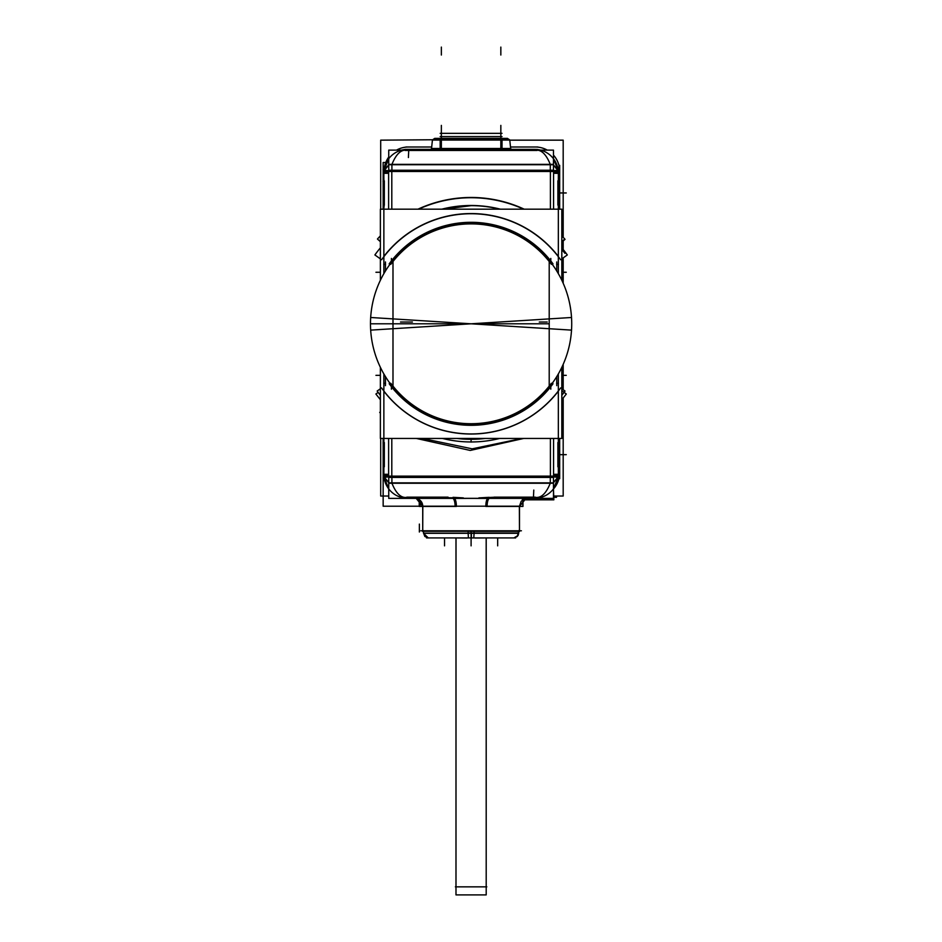 <?xml version="1.0" encoding="UTF-8"?>
<svg xmlns="http://www.w3.org/2000/svg" width="942" height="942" viewBox="0 0 942 942"><rect width="100%" height="100%" fill="white"/><g stroke="black" fill="none" stroke-linecap="round" stroke-linejoin="round"><path stroke-width="1.41" d="M391.801 475.58L391.801 474.474A15.861 15.861 0 0 0 391.907 476.287L550.293 476.287A15.861 15.861 0 0 0 550.399 474.474L550.399 475.545M422.463 438.442L472.13 448.839L521.986 438.442L472.13 448.839L422.463 438.442M550.293 477.429L550.293 482.857L550.293 477.429M391.907 477.429L391.907 482.857L391.907 477.429M558.17 477.194L553.578 476.664L558.17 477.205L553.46 488.898L558.17 477.194L550.046 476.263M558.147 477.394L553.46 482.681L558.147 477.394L553.578 476.829M558.335 469.764L558.335 438.442L558.335 469.764A1.978 1.719 180 0 0 558.335 469.658M558.335 173.128L558.335 177.85L558.335 173.128L558.335 177.85L558.335 173.128L553.578 173.128L558.335 173.257M558.335 209.171L558.335 177.85L558.335 209.171M558.335 264.325L558.335 256.683L558.335 264.325M558.335 391.024L558.335 383.276L558.335 391.024M553.46 476.475L558.194 477.064L558.323 474.909M557.711 479.855L557.252 481.574M522.221 499.825L553.849 499.825L553.46 488.98A24.339 24.339 0 0 0 559.678 472.696A24.339 24.339 0 0 1 553.46 488.933A24.351 24.351 0 0 0 559.678 471.93M559.678 438.442L559.689 478.724M559.678 209.171L559.689 165.321M553.46 155.1A24.339 24.339 0 0 1 559.678 171.35A24.339 24.339 0 0 0 553.46 155.1A24.351 24.351 0 0 1 559.678 172.115M547.255 150.119A24.339 24.339 0 0 0 535.339 146.999A24.339 24.339 0 0 1 547.255 150.119M510.505 146.999L537.87 146.999M431.695 146.999L405.92 146.999M396.523 150.119A24.339 24.339 0 0 1 408.451 146.999A24.339 24.339 0 0 0 396.523 150.119A24.351 24.351 0 0 1 409.217 147.011M388.74 157.067A24.339 24.339 0 0 0 384.206 169.101A24.339 24.339 0 0 1 388.74 157.067A24.351 24.351 0 0 0 384.195 169.242M556.828 164.838L557.723 167.77M558.323 172.704L558.194 170.537L553.46 171.138M557.652 167.499L558.17 170.408L553.578 170.938L558.17 170.408L557.063 165.474M383.865 469.764L383.865 438.442L383.865 469.764A1.978 1.719 0 0 1 383.865 469.658M383.865 383.276L383.865 391.024L383.865 383.276M383.865 256.683L383.865 264.325L383.865 256.683M383.865 208.064L384.324 204.638L383.865 208.064M383.865 177.85L384.324 204.638L383.865 177.85M499.731 438.442L442.469 438.442A118.162 118.162 0 0 0 499.731 438.442L442.469 438.442M383.865 391.189A110.226 110.226 0 0 0 558.335 391.189A110.226 110.226 0 0 1 383.865 391.189M558.335 256.412A110.226 110.226 0 0 0 383.865 256.412A110.226 110.226 0 0 1 558.335 256.412M471.118 205.65L443.658 209.171L471.118 205.65M392.991 261.499A99.923 99.923 0 0 1 549.21 261.499A99.923 99.923 0 0 0 392.991 261.499M392.991 386.114A99.923 99.923 0 0 0 549.21 386.114A99.923 99.923 0 0 1 392.991 386.114M384.03 477.194L388.622 476.664L384.03 477.194L384.548 480.114L384.03 477.194L388.74 476.652M384.053 477.394L388.74 482.681L384.053 477.394L388.622 476.829M383.877 474.909L384.006 477.064L388.74 476.475M385.36 482.763L384.477 479.831M494.939 497.199L479.702 497.941L534.538 497.199L494.939 497.199M462.498 497.941L407.662 497.199C401.504 498.659 396.252 493.973 391.907 483.164L550.293 483.164C545.948 493.973 540.696 498.659 534.538 497.199C540.696 498.659 545.948 493.973 550.293 483.164L391.907 483.164C396.252 493.973 401.504 498.659 407.662 497.199L462.498 497.941M454.374 498.389A7.925 2.414 90 0 1 456.364 506.443L422.723 506.443L422.723 530.782L422.723 506.443L419.225 506.431L419.225 499.625M487.826 498.389A7.925 2.414 90 0 0 485.837 506.443L519.478 506.443L519.478 530.782L519.478 506.443L522.963 506.431L522.963 499.625M422.723 506.195L455.092 506.195A7.925 2.626 -90 0 0 452.937 498.389A7.925 2.626 -90 0 1 455.092 506.195L519.478 506.195L422.723 506.195L420.98 501.238L416.199 498.389A7.925 7.925 90 0 1 422.734 506.443L416.199 498.389M487.779 498.424L475.121 498.389L487.779 498.424M467.032 498.389L454.421 498.424L467.032 498.389M384.03 170.408L388.622 170.938L384.03 170.408L388.74 158.715L384.03 170.408L392.155 171.35M401.61 150.119L405.119 149.484L401.61 150.119M388.74 171.138L384.006 170.549L383.877 172.704M384.489 167.747L384.96 166.028L384.489 167.747M558.147 170.208L553.46 164.932L558.147 170.208L553.578 170.773M550.293 170.231L550.293 164.45L391.907 164.45C396.252 153.64 401.504 148.954 407.662 150.402L534.538 150.402C540.696 148.954 545.948 153.64 550.293 164.45L391.907 164.45C396.252 153.64 401.504 148.954 407.662 150.402L534.538 150.402C540.696 148.954 545.948 153.64 550.293 164.45L550.293 170.231M550.399 172.08L550.399 173.128A15.861 15.861 0 0 0 550.293 171.314L391.907 171.314A15.861 15.861 0 0 0 391.801 173.128L391.801 172.08M391.907 170.231L391.907 164.45L391.907 170.231M384.053 170.208L388.74 164.932L384.053 170.208L388.622 170.773M456.022 538.012L455.987 894.9L455.987 538.012L455.987 894.9L486.202 894.9L486.178 538.012L486.202 886.846L486.814 886.846L455.386 886.846L455.987 886.846L455.987 538.012L455.987 886.846M553.578 438.442L553.578 477.429L388.622 477.429L388.622 438.442M388.74 483.246L553.46 483.246M388.74 482.857L553.46 482.857L553.46 498.389L388.74 498.389L388.74 477.429M388.74 476.122L553.46 476.122M553.46 482.857L553.46 477.429M553.578 474.321L558.335 474.273M558.323 469.599L558.323 439.714M558.194 477.052L558.335 475.545L553.578 475.545M558.335 480.502L558.335 373.95M558.335 273.663L558.335 167.111M533.796 498.259A23.785 23.785 0 0 0 558.323 473.732M388.74 496.034L380.698 496.034L380.698 438.442M380.698 209.171L380.698 140.158L432.625 139.757M553.46 496.034L563.186 496.034L563.186 398.054M563.186 389.717L563.186 364.354M563.186 283.259L563.186 257.896M563.186 249.512L563.186 240.445M563.186 237.313L563.186 140.158L509.787 140.158M558.323 173.881A23.785 23.785 0 0 0 533.796 149.354M558.323 207.899L558.323 178.026M558.194 170.537L558.335 172.08L553.578 172.08M380.38 241.682L377.436 239.021A126.334 126.334 0 0 1 380.38 235.877M561.821 241.682L564.764 239.021A126.334 126.334 0 0 0 561.821 235.877M418.001 209.171A126.334 126.334 0 0 1 524.199 209.171M383.865 167.111L383.865 273.663M383.865 373.95L383.865 480.502M383.877 439.714L383.877 469.587M384.006 477.064L383.865 475.58L388.622 475.58M561.821 388.74L565.035 391.048A115.525 115.525 0 0 1 561.821 395.322L564.081 392.378L566.307 394.015L561.821 399.714M500.284 438.442L441.916 438.442M380.38 399.726L375.893 394.015L380.38 399.714L375.893 394.015L380.38 399.714L375.893 394.015L380.38 399.714L375.893 394.015L380.38 399.714L375.893 394.015L380.38 399.714L375.893 394.015L380.38 399.714L375.893 394.015L380.38 399.714L375.893 394.015L378.131 392.378M485.448 438.442L456.752 438.442M380.38 388.74L377.165 391.048A115.525 115.525 0 0 0 380.38 395.322L378.119 392.378M564.081 392.378L561.821 390.718M381.545 387.904A110.12 110.12 0 0 0 560.643 387.904M456.846 438.442A115.525 115.525 0 0 0 485.354 438.442M561.821 367.321L561.821 438.442L380.38 438.442L380.38 367.321M380.38 280.292L380.38 209.171L561.821 209.171L561.821 280.292M556.746 385.655L556.746 376.612M556.746 271.002L556.746 261.947M556.604 264.325L558.465 264.325M556.604 383.276L558.465 383.276M385.584 383.276L383.735 383.276M385.584 264.325L383.735 264.325M385.455 385.655L385.455 376.612M385.455 271.002L385.455 261.947M561.821 258.873L567.308 254.941A118.315 118.315 0 0 0 561.821 247.852M560.608 259.745A110.073 110.073 0 0 0 381.592 259.745M380.38 258.873L374.892 254.941A118.315 118.315 0 0 1 380.38 247.852M500.379 209.171A118.315 118.315 0 0 0 441.822 209.171M469.151 205.662A118.162 118.162 0 0 1 499.731 209.171M446.061 209.171L496.151 209.171M561.821 249.383L564.917 253.327M553.013 263.866A101.501 101.501 0 0 0 389.187 263.866M390.8 264.337A99.923 99.923 0 0 1 551.4 264.337M549.21 388.61L549.21 259.003M551.4 383.276A99.923 99.923 0 0 1 390.8 383.276M392.991 259.003L392.991 388.61M392.991 323.801L471.094 323.801L370.677 330.124A100.617 100.617 0 0 1 471.094 223.183A100.617 100.617 0 0 1 571.523 330.124L471.094 323.801L571.523 317.489A100.617 100.617 0 0 1 471.094 424.418A100.617 100.617 0 0 1 370.677 317.489L471.094 323.801L549.21 323.801M550.799 258.426L550.799 262.382M550.799 385.219L550.799 389.187M389.187 383.747A101.501 101.501 0 0 0 553.013 383.747M391.401 389.187L391.401 385.219M391.401 262.382L391.401 258.426M380.38 411.784L379.708 412.419L380.38 413.091M416.329 438.442L470.211 450.441L523.74 438.442M561.821 410.747L562.48 410.029L561.821 409.405M388.622 474.321L383.865 474.273M383.983 476.805L388.74 482.504M383.877 473.732A23.785 23.785 0 0 0 408.404 498.259M556.84 482.763L557.122 481.963M557.063 482.139L558.335 474.403M448.051 497.14L406.862 497.14M558.217 476.805L553.46 482.504M535.327 497.14L494.15 497.14M553.849 497.329L556.486 497.329L556.486 496.034M547.278 150.119A24.351 24.351 0 0 0 534.573 147.011M383.158 438.442L383.158 506.219L420.073 506.219L420.073 500.284M383.158 209.171L383.158 162.507L386.373 162.507M519.372 506.443L519.478 531.512L518.677 531.512M422.817 506.443L422.723 531.512L423.523 531.512M422.723 531.512L422.723 506.443L422.723 531.288L519.478 531.288L519.478 506.443L519.478 531.288M487.956 498.33L454.244 498.33M487.414 506.195L454.786 506.195M489.181 497.329L478.854 497.894M463.346 497.894L453.02 497.329M420.791 530.782L521.409 530.782M518.677 530.782L517.37 536.445L513.92 537.917L518.076 535.48L518.677 533.29L468.115 533.29L468.115 531.288M423.523 533.007L424.83 536.445L428.28 537.917L423.523 533.29L474.085 533.29L474.085 531.288M473.791 537.917L474.085 533.007M515.651 537.917L426.549 537.917M468.421 537.917L468.115 533.007L518.677 533.007M490.134 537.917L475.062 538.012M467.138 538.012L452.066 537.917M475.062 537.917L467.138 537.917M448.498 537.917L440.573 537.917M501.627 537.917L493.702 537.917M384.101 478.724L384.101 477.771M408.404 149.354A23.785 23.785 0 0 0 383.877 173.881M534.762 149.342L407.439 149.342M405.119 150.473L537.081 150.473M405.119 150.119L405.119 149.342M537.081 150.119L537.081 149.342M558.217 170.808L553.46 165.109M553.578 173.293L558.335 173.34M388.622 209.171L388.622 170.231L553.578 170.231L553.578 209.171M553.46 170.231L553.46 164.367L388.74 164.367L388.74 170.231M553.46 171.491L388.74 171.491M388.622 173.293L383.865 173.34M383.877 178.014L383.877 207.899M384.006 170.549L383.865 172.08L388.622 172.08M385.09 165.592L385.36 164.838M385.137 165.462L383.865 173.21M383.983 170.808L388.74 165.109M388.74 164.732L553.46 164.732L553.46 150.119L388.74 150.119L388.74 164.732M440.173 148.495L502.027 148.495L502.027 149.331L440.173 149.331L440.173 148.495L431.53 148.495L430.871 149.331M442.033 149.342L430.6 149.331M511.329 149.331L510.67 148.495L502.027 148.495M500.167 149.342L511.6 149.331M510.694 148.801L509.752 139.899L502.027 139.899L509.681 139.852L507.408 138.403M441.986 148.801L500.214 148.801M440.173 148.801L440.173 139.899L502.027 139.899L502.027 148.801M435.651 139.852L440.173 139.899L432.437 139.899L431.507 148.801M509.763 139.958L502.027 139.958L502.027 138.38L507.397 138.38L509.763 139.946M435.769 140.064L509.775 140.064L510.67 148.636L502.027 148.636M440.173 139.84L502.027 139.84L432.519 139.852L434.674 138.415L440.173 138.486M502.027 138.38L440.173 138.38L440.173 139.958L502.027 139.958M440.173 139.958L432.425 139.958L434.804 138.38L440.173 138.38M502.027 138.486L507.526 138.415M486.202 538.012L486.202 886.846M391.801 438.442L391.801 474.474A15.861 15.861 0 0 0 391.907 476.287L550.293 476.287A15.861 15.861 0 0 0 550.399 474.474L550.399 438.442M553.578 474.474L558.335 474.474L553.578 474.474M383.865 474.474L388.622 474.474L383.865 474.356M487.108 506.195A7.925 2.626 90 0 1 489.263 498.389A7.925 2.626 90 0 0 487.108 506.195M471.094 531.288L471.094 533.16L423.523 533.16L423.523 530.782M471.094 537.917L471.094 533.16L501.627 533.16M487.756 533.16L493.702 533.16M407.662 149.342L407.662 150.119L407.662 149.342M534.538 149.342L534.538 150.119L534.538 149.342M550.399 209.171L550.399 173.128A15.861 15.861 0 0 0 550.293 171.314L391.907 171.314A15.861 15.861 0 0 0 391.801 173.128L391.801 209.171M523.599 209.171A126.087 126.087 0 0 0 418.601 209.171A126.087 126.087 0 0 1 523.599 209.171M388.622 173.128L383.865 173.128L388.622 173.128M441.362 149.331L441.362 148.636L500.838 148.636L500.838 140.064L441.362 140.064L500.838 140.064L500.838 149.331L500.838 148.636L441.362 148.636L441.362 140.064L441.362 149.331M440.173 148.636C428.999 148.636 428.999 148.636 440.173 148.636L431.518 148.636L432.425 140.064L440.173 140.064M441.362 139.899L441.362 138.415L441.362 139.852L500.838 139.852L500.838 138.415L441.362 138.415L500.838 138.415L500.838 139.899L441.362 139.852L441.362 148.801M434.921 138.415L440.173 138.415M388.74 476.287L553.46 476.287M533.796 490.075L533.408 498.236M557.876 466.796L557.876 442.516M561.821 242.224L565.047 239.327M471.094 442.128L471.094 439.325M561.821 272.262L566.26 272.262M561.821 375.352L566.26 375.352M380.38 375.352L375.94 375.352M380.38 272.262L375.94 272.262M471.094 323.801L370.477 323.801L471.094 323.801M383.053 442.976L383.865 442.976L383.053 442.976M384.324 442.516L384.324 466.796M383.053 477.994L384.124 477.994M558.335 454.656L566.26 454.656L558.335 454.656M559.148 466.325L558.335 466.325L559.148 466.325M559.148 477.994L558.064 477.994M419.367 532.018L419.367 524.093M419.367 506.431L419.367 499.719M522.834 499.719L522.834 506.431M471.377 537.917L471.412 533.007M471.094 538.082L471.094 545.854L471.094 538.082M444.53 538.082L444.53 545.854L444.53 538.082M497.67 538.082L497.67 545.854L497.67 538.082M553.46 170.949L558.17 170.408M553.46 171.314L388.74 171.314M408.404 157.538L408.781 149.378M384.324 180.817L384.324 205.097M383.053 181.288L383.865 181.288L383.053 181.288M383.053 169.607L384.136 169.607M558.335 192.957L566.26 192.957L558.335 192.957M559.148 169.607L558.064 169.607M559.148 204.638L558.335 204.638L559.148 204.638M557.876 205.097L557.876 180.817M441.209 148.553L449.146 148.553M500.661 148.495L500.638 149.331M500.838 55.025L500.838 47.1M441.362 55.025L441.362 47.1M500.838 132.174L500.838 135.024M441.362 139.958L441.362 135.024M441.362 130.867L441.362 132.174M500.838 133.905L500.838 130.867M441.362 128.642L441.362 136.578L449.287 136.578M440.173 136.578L502.027 136.578L440.173 136.578M500.838 128.642L500.838 136.578L492.901 136.578M441.362 137.45L441.362 133.905M500.838 131.103L500.838 137.45M441.362 138.38L441.362 131.103M441.362 125.392L441.362 133.328L449.287 133.328M440.173 133.328L502.027 133.328M500.838 133.328L500.838 125.392M404.483 322.023L412.419 322.023M400.527 322.023L408.451 322.023L400.527 322.023M539.295 322.023L547.231 322.023M518.677 533.16L471.094 533.16M519.478 506.195L521.173 501.285L526.001 498.389L519.478 506.443M388.74 488.898L383.995 476.935M383.889 475.58L384.183 478.359M384.536 480.079L385.137 482.127M558.206 476.935L556.086 484.565L553.46 488.898M518.677 533.29L518.677 530.64M423.523 533.29L423.523 530.64M537.081 149.484L540.59 150.119M553.46 158.715L558.206 170.679M558.312 172.08L558.017 169.254M383.995 170.679L386.114 163.037L388.74 158.715"/></g></svg>
